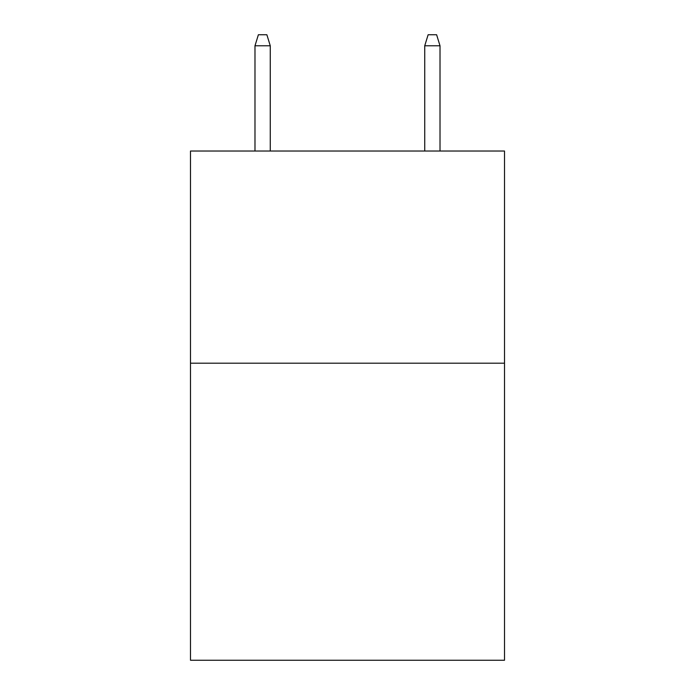 <?xml version="1.0" encoding="UTF-8"?>
<svg xmlns="http://www.w3.org/2000/svg" width="695" height="695" viewBox="0 0 695 695"><rect width="100%" height="100%" fill="white"/><g stroke="black" fill="none" stroke-linecap="round" stroke-linejoin="round"><path stroke-width="1.04" d="M504.509 363.198L504.509 660.25L190.491 660.25L190.491 151.024L504.509 151.024L504.509 363.198L190.491 363.198M270.268 151.024L270.268 45.783L254.987 45.783L254.987 151.024M254.987 45.783L258.384 34.75L266.871 34.75L270.268 45.783M424.732 45.783L428.129 34.75L436.616 34.75L440.013 45.783L424.732 45.783L424.732 151.024M440.013 45.783L440.013 151.024"/></g></svg>

